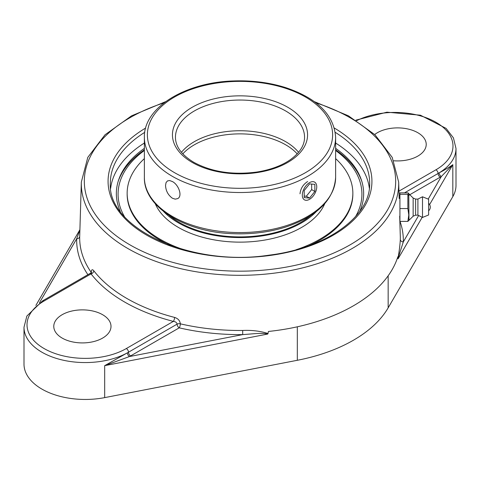 <?xml version="1.0" encoding="UTF-8"?>
<svg xmlns="http://www.w3.org/2000/svg" width="480" height="480" viewBox="0 0 480 480"><rect width="100%" height="100%" fill="white"/><g stroke="black" fill="none" stroke-linecap="round" stroke-linejoin="round"><path stroke-width="0.72" d="M404.526 192.846L438.072 173.478A61.206 35.334 0 0 0 439.14 172.848A3.012 1.782 -121.3 0 0 441.324 176.502L452.82 164.652C450.036 166.8 445.476 169.53 439.14 172.848A61.206 35.334 0 0 0 456 148.488L453.426 137.88L446.106 128.394L420.414 115.2L386.928 112.182L355.848 120.156M418.638 215.52L403.308 241.896A3.012 2.46 1.7 0 1 400.296 239.466C400.074 244.452 399.3 250.806 397.974 258.528L403.308 241.896A163.332 94.296 0 0 0 400.008 221.394M268.08 333.528C260.256 331.056 251.784 330.036 242.676 330.468L242.73 334.602C250.932 334.146 261.456 332.544 267.774 334.044L268.47 331.452A160.392 92.598 0 0 0 353.412 305.796A160.392 92.598 0 0 0 397.842 256.758L397.974 258.528M90.534 274.182C90.606 272.79 90.78 272.694 91.05 273.882A163.182 94.212 0 0 0 173.346 321.396L126.354 348.528A58.194 33.6 180 0 1 44.058 348.528A58.194 33.6 180 0 1 44.058 301.014A3.012 1.74 60 0 0 42.552 300.864L26.868 316.044L24 327.234L24 364.122A61.206 35.334 0 0 0 104.682 397.62L297.324 360.288A144.222 83.262 0 0 0 388.158 307.848L452.82 196.626A61.206 35.334 0 0 0 456 185.382L456 148.488M242.676 330.468A160.32 92.556 180 0 1 180.336 323.832A3.012 0.918 -77 0 1 179.22 327.846A3.012 1.74 60 0 1 177.09 324.156A3.012 1.692 -178.7 0 1 180.336 323.832C179.946 320.64 178.026 318.498 174.576 317.412A160.17 92.472 180 0 1 93.798 270.774C92.298 268.998 91.428 269.532 91.194 272.364A3.012 1.692 -178.7 0 1 91.308 272.55M24 327.234A61.206 35.334 0 0 0 61.08 359.706A61.206 35.334 0 0 0 127.386 352.836L104.682 365.652L129.462 356.55A3.012 1.698 61.2 0 1 127.386 352.836A61.206 35.334 0 0 0 128.484 352.218A3.012 1.74 -120 0 0 130.614 355.908L179.22 327.846A163.332 94.296 0 0 0 242.73 334.602L129.462 356.55A64.218 37.074 0 0 0 130.614 355.908M79.896 230.046L76.692 238.746A3.012 2.46 -178.3 0 0 79.704 236.376L81.336 182.1A158.688 91.614 0 0 0 178.002 268.032A158.688 91.614 0 0 0 352.206 248.478A158.688 91.614 0 0 0 398.664 182.1L392.214 157.392L375.012 134.802L348.42 115.818L314.316 101.628M91.158 272.718A3.012 2.28 145.2 0 0 91.194 272.364A160.32 92.556 180 0 1 79.704 236.376M91.416 272.988A3.012 1.692 -178.7 0 1 91.416 273.024L91.5 272.226L90.708 273.06L42.552 300.864M44.058 301.014L91.05 273.882A3.012 2.244 142.2 0 0 93.798 270.774M126.354 348.528A3.012 1.74 -120 0 1 128.484 352.218L177.09 324.156C176.844 322.584 175.596 321.66 173.346 321.396A3.012 1.002 104.5 0 0 174.576 317.412M62.16 338.076A28.614 16.518 180 0 1 53.778 326.394A28.614 16.518 180 0 1 71.442 311.13A28.614 16.518 180 0 1 102.624 314.712A28.614 16.518 180 0 1 111.006 326.394A28.614 16.518 180 0 1 93.342 341.658A28.614 16.518 180 0 1 62.16 338.076M374.7 134.508A28.614 16.518 180 0 1 417.84 132.726A28.614 16.518 180 0 1 426.222 144.408A28.614 16.518 180 0 1 393.798 160.782M359.736 211.416A123.648 71.388 0 0 0 361.41 180.066A123.648 71.388 0 0 0 335.634 148.338M144.366 148.338A123.648 71.388 0 0 0 118.59 180.066A123.648 71.388 0 0 0 120.264 211.416M144.366 143.028A129.672 74.868 0 0 0 110.646 188.322M369.354 188.322A129.672 74.868 0 0 0 335.634 143.028M407.862 221.394L399.924 221.394L399.924 192.846L407.862 192.846L408.768 193.452L407.862 194.286L407.862 208.56L408.798 214.974L407.862 221.394L408.978 220.32L408.768 193.452M399.924 194.286L407.862 194.286M399.924 208.56L407.862 208.56M399.144 198.084L399.924 198.084L399.924 216.156M415.608 215.154L417.906 215.154L417.906 199.086L415.608 199.086L415.608 215.154L413.142 216.21L413.142 198.03L408.978 193.92M422.496 217.446L422.496 196.788L428.616 199.266L428.616 214.974L422.496 217.446L417.906 215.154M165.54 185.484L166.038 182.646L167.466 180.924L169.668 180.546L172.38 181.542C178.644 184.68 182.778 196.212 177.678 198.612L175.2 199.146L172.38 198.216C168.12 195.114 165.84 190.872 165.54 185.484M181.452 152.316A64.554 37.266 180 0 1 240 130.746A64.554 37.266 180 0 1 298.548 152.316M300.012 193.824C300.57 188.586 303.108 184.494 307.62 181.542M361.896 181.614A124.302 71.766 0 0 0 335.634 149.814M144.366 149.814A124.302 71.766 0 0 0 118.104 181.614M124.422 216.54A121.914 70.386 180 0 1 144.366 150.486M335.634 150.486A121.914 70.386 180 0 1 355.578 216.54M169.104 215.394A86.07 49.692 0 0 0 310.89 215.394M163.47 211.368A87.216 50.352 0 0 0 240 237.57A87.216 50.352 0 0 0 316.53 211.368M144.366 158.622A112.848 65.148 0 0 0 135.726 168.3A112.848 65.148 0 0 0 127.152 193.206L127.152 194.142A112.848 65.148 0 0 0 170.628 245.532M309.372 245.532A112.848 65.148 0 0 0 344.274 219.054A112.848 65.148 0 0 0 352.848 194.142L352.848 193.206A112.848 65.148 0 0 0 335.634 158.622M296.052 249.756A112.848 65.148 0 0 0 344.274 218.118A112.848 65.148 0 0 0 352.848 193.206M127.152 193.206A112.848 65.148 0 0 0 183.954 249.756M155.25 203.67A87.216 50.352 0 0 0 233.292 241.986A87.216 50.352 0 0 0 320.592 211.032A87.216 50.352 0 0 0 324.75 203.67M303.276 190.422A10.212 5.898 -60 0 1 314.64 182.136A10.212 5.898 -60 0 1 315.786 191.538A10.212 5.898 -60 0 1 304.428 199.83A10.212 5.898 -60 0 1 303.276 190.422M304.206 197.604L304.206 190.506L309.534 183.882L314.856 184.356L314.856 191.46L309.534 198.084L304.206 197.604M304.206 196.044L306.336 196.236L311.664 189.612L311.664 184.074M309.534 198.084L306.336 196.236M314.856 191.46L311.664 189.612M408.168 195.66L440.202 177.168A3.012 1.74 60 0 1 438.072 173.478A3.012 1.74 60 0 0 435.942 169.788L398.934 191.154M399.078 195.99L399.924 195.498M440.202 177.168A64.218 37.074 0 0 0 441.324 176.502L428.19 199.092M399.69 216.156L400.296 236.31A160.32 92.556 180 0 1 400.296 239.466M398.076 258.816L422.208 217.302M429.594 204.6L452.82 164.652L452.82 196.626M388.158 307.848L388.158 275.79M104.682 397.62L104.682 365.652L267.774 334.044M39.462 302.784L76.692 238.746A163.332 94.296 0 0 0 87.9 274.68M315.936 102.834A155.676 89.88 180 0 1 350.076 244.848A155.676 89.88 180 0 1 115.83 235.506A155.676 89.88 180 0 1 164.064 102.834M145.638 128.064A131.934 76.17 0 0 0 147.072 235.362A131.934 76.17 0 0 0 332.928 235.362A131.934 76.17 0 0 0 334.362 128.064M356.652 120.66A58.194 33.6 180 0 1 437.37 123.126A58.194 33.6 180 0 1 435.942 169.788M335.268 132.348A129.672 74.868 180 0 1 369.672 183.138C370.926 215.868 327.12 248.136 269.214 255.144C191.07 267.288 107.094 227.97 110.328 183.138A129.672 74.868 180 0 1 144.732 132.348M297.324 360.288L297.324 326.802M175.446 137.304A64.554 37.266 180 0 1 240 100.038A64.554 37.266 180 0 1 304.554 137.304C304.536 145.434 299.736 152.946 290.142 159.834C281.31 165.864 270.174 169.932 256.722 172.056C232.578 175.2 211.584 171.942 193.734 162.282C181.608 154.92 175.512 146.598 175.446 137.304M192.228 162.426A67.566 39.006 0 0 0 305.262 144.942A67.566 39.006 0 0 0 222.516 97.17A67.566 39.006 0 0 0 192.228 162.426M174.51 172.656A92.622 53.472 180 0 1 174.51 97.032A92.622 53.472 180 0 1 305.49 97.032A92.622 53.472 180 0 1 305.49 172.656A92.622 53.472 180 0 1 174.51 172.656M335.634 177.36A95.634 55.212 180 0 1 276.594 228.372A95.634 55.212 180 0 1 172.38 216.402A95.634 55.212 180 0 1 144.366 177.36C143.574 207.216 185.49 232.452 233.76 233.73C252.198 234.378 269.556 232.134 285.816 227.004C317.448 216.252 334.056 199.704 335.634 177.36L335.634 137.304C334.056 114.966 317.448 98.418 285.816 87.666C269.556 82.536 252.198 80.292 233.76 80.94C185.49 82.218 143.574 107.448 144.366 137.304A95.634 55.212 0 0 0 172.38 176.346A95.634 55.212 0 0 0 276.594 188.316A95.634 55.212 0 0 0 335.634 137.304M182.814 153.852A64.554 37.266 180 0 1 194.358 144.786A64.554 37.266 180 0 1 297.186 153.852M35.868 305.43L79.908 229.686M165.684 101.628L131.58 115.818L104.994 134.802L87.786 157.392L81.336 182.1M398.664 182.1L399.156 198.504M428.616 210.798A4.872 4.872 0 0 0 428.616 203.436M413.142 216.21L408.978 220.32M417.906 199.086L422.496 196.788M415.608 199.086L413.142 198.03M144.366 137.304L144.366 177.36"/></g></svg>
